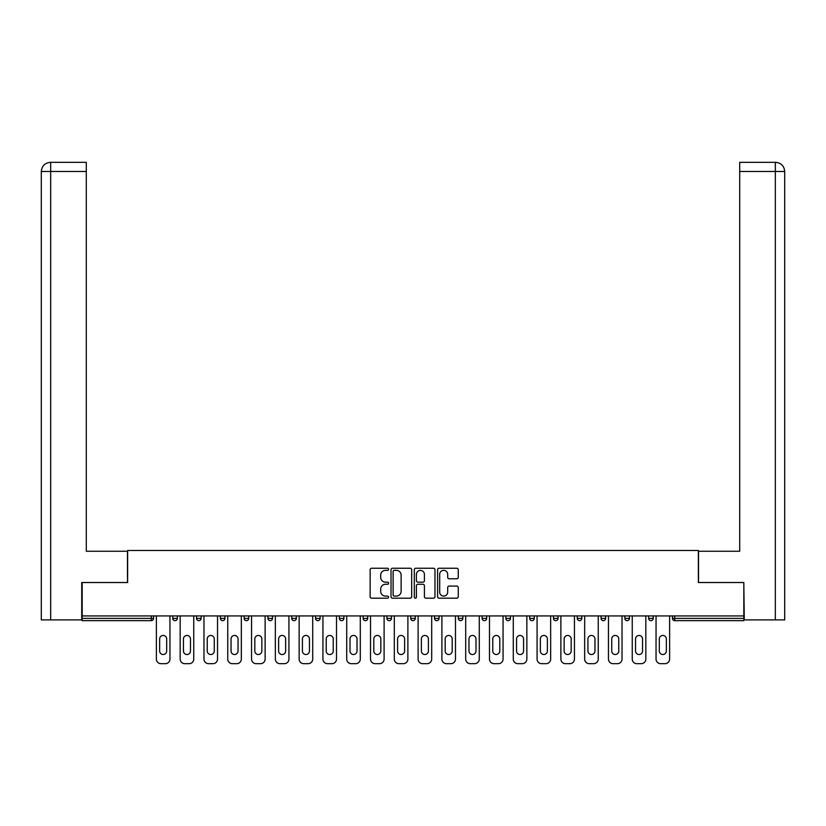 <?xml version="1.0" encoding="UTF-8"?>
<svg xmlns="http://www.w3.org/2000/svg" width="826" height="826" viewBox="0 0 826 826"><rect width="100%" height="100%" fill="white"/><g stroke="black" fill="none" stroke-linecap="round" stroke-linejoin="round"><path stroke-width="1.24" d="M388.602 569.29A1.043 1.043 0 0 0 387.549 568.247L371.638 568.247A1.497 1.497 0 0 0 370.141 569.744L370.141 596.692A1.497 1.497 0 0 0 371.638 598.189L387.549 598.189A1.043 1.043 0 0 0 388.602 597.136A1.043 1.043 0 0 0 387.549 596.093L385.494 596.093A4.791 4.791 0 0 1 380.703 591.302L380.703 589.052A4.791 4.791 0 0 1 385.494 584.261L387.549 584.261A1.043 1.043 0 0 0 388.602 583.218A1.043 1.043 0 0 0 387.549 582.165L385.494 582.165A4.791 4.791 0 0 1 380.703 577.374L380.703 575.133A4.791 4.791 0 0 1 385.494 570.343L387.549 570.343A1.043 1.043 0 0 0 388.602 569.29M456.757 578.799A1.497 1.497 0 0 0 458.254 577.302L458.254 569.744A1.497 1.497 0 0 0 456.757 568.247L439.091 568.247A1.497 1.497 0 0 0 437.594 569.744L437.594 596.692A1.497 1.497 0 0 0 439.091 598.189L456.757 598.189A1.497 1.497 0 0 0 458.254 596.692L458.254 587.554A1.497 1.497 0 0 0 456.757 586.057L449.189 586.057A1.497 1.497 0 0 0 447.692 587.554L447.692 592.087A4.006 4.006 0 0 1 443.686 596.093A4.006 4.006 0 0 1 439.69 592.087L439.69 574.349A4.006 4.006 0 0 1 443.686 570.343A4.006 4.006 0 0 1 447.692 574.349L447.692 577.302A1.497 1.497 0 0 0 449.189 578.799L456.757 578.799M86.296 162.33L50.458 162.33L86.296 162.33L86.296 171.478L50.675 171.478L50.675 619.903L81.722 619.903L81.722 582.526L127.627 582.526L127.627 550.498L698.373 550.498L698.373 582.526L743.823 582.526L743.823 615.928L82.177 615.928L82.177 618.375L151.272 618.375L151.272 615.928M82.177 582.526L82.177 615.928M411.689 569.744A1.497 1.497 0 0 0 410.192 568.247L392.526 568.247A1.497 1.497 0 0 0 391.028 569.744L391.028 596.692A1.497 1.497 0 0 0 392.526 598.189L410.192 598.189A1.497 1.497 0 0 0 411.689 596.692L411.689 569.744M415.808 568.247L433.474 568.247A1.497 1.497 0 0 1 434.972 569.744L434.972 596.692A1.497 1.497 0 0 1 433.474 598.189L425.917 598.189A1.497 1.497 0 0 1 424.419 596.692L424.419 585.758A1.497 1.497 0 0 0 422.922 584.261L417.904 584.261A1.497 1.497 0 0 0 416.407 585.758L416.407 597.136A1.043 1.043 0 0 1 415.354 598.189A1.043 1.043 0 0 1 414.311 597.136L414.311 569.744A1.497 1.497 0 0 1 415.808 568.247M151.272 620.656A2.292 2.292 0 0 0 153.553 618.375L151.272 618.375L151.272 620.656A2.292 2.292 0 0 0 153.553 618.375L153.553 615.928L153.553 618.375A2.292 2.292 0 0 1 151.272 620.656L82.177 620.656L82.177 618.375M743.823 615.928L743.823 620.656L674.728 620.656A2.292 2.292 0 0 1 672.447 618.375L672.447 615.928L672.447 618.375L743.823 618.375M172.779 615.928L172.779 618.375L172.779 615.928M175.06 620.656A2.292 2.292 0 0 1 172.779 618.375A2.292 2.292 0 0 0 175.06 620.656A2.292 2.292 0 0 0 177.353 618.375L177.353 615.928L177.353 618.375A2.292 2.292 0 0 1 175.06 620.656A2.292 2.292 0 0 1 172.779 618.375L177.353 618.375A2.292 2.292 0 0 1 175.06 620.656M196.567 615.928L196.567 618.375L196.567 615.928M201.141 615.928L201.141 618.375L201.141 615.928M220.366 615.928L220.366 618.375L220.366 615.928M224.94 615.928L224.94 618.375A2.292 2.292 0 0 1 222.648 620.656A2.292 2.292 0 0 1 220.366 618.375A2.292 2.292 0 0 0 222.648 620.656A2.292 2.292 0 0 0 224.94 618.375A2.292 2.292 0 0 1 222.648 620.656A2.292 2.292 0 0 1 220.366 618.375L224.94 618.375M244.155 615.928L244.155 618.375L244.155 615.928M248.729 615.928L248.729 618.375L248.729 615.928M267.954 615.928L267.954 618.375L267.954 615.928M272.528 615.928L272.528 618.375L272.528 615.928M296.317 615.928L296.317 618.375L291.743 618.375A2.292 2.292 0 0 0 294.035 620.656A2.292 2.292 0 0 1 291.743 618.375L291.743 615.928M315.542 615.928L315.542 618.375L315.542 615.928M320.116 615.928L320.116 618.375L320.116 615.928M339.331 615.928L339.331 618.375L339.331 615.928M343.905 615.928L343.905 618.375L343.905 615.928M363.12 615.928L363.12 618.375L363.12 615.928M367.704 615.928L367.704 618.375A2.292 2.292 0 0 1 365.412 620.656A2.292 2.292 0 0 1 363.12 618.375A2.292 2.292 0 0 0 365.412 620.656A2.292 2.292 0 0 1 363.12 618.375L367.704 618.375A2.292 2.292 0 0 1 365.412 620.656M386.919 615.928L386.919 618.375L386.919 615.928M391.493 615.928L391.493 618.375L391.493 615.928M410.708 615.928L410.708 618.375L410.708 615.928M415.292 615.928L415.292 618.375A2.292 2.292 0 0 1 413 620.656A2.292 2.292 0 0 1 410.708 618.375L415.292 618.375A2.292 2.292 0 0 1 413 620.656A2.292 2.292 0 0 0 415.292 618.375M434.507 615.928L434.507 618.375L434.507 615.928M439.081 615.928L439.081 618.375L439.081 615.928M458.296 615.928L458.296 618.375L458.296 615.928M462.88 615.928L462.88 618.375L462.88 615.928M486.669 615.928L486.669 618.375A2.292 2.292 0 0 1 484.377 620.656A2.292 2.292 0 0 1 482.095 618.375L482.095 615.928M510.458 615.928L510.458 618.375A2.292 2.292 0 0 1 508.176 620.656A2.292 2.292 0 0 1 505.884 618.375L505.884 615.928M534.257 615.928L534.257 618.375A2.292 2.292 0 0 1 531.965 620.656A2.292 2.292 0 0 1 529.683 618.375L529.683 615.928M558.046 615.928L558.046 618.375A2.292 2.292 0 0 1 555.764 620.656A2.292 2.292 0 0 1 553.472 618.375L553.472 615.928M579.553 620.656A2.292 2.292 0 0 0 581.845 618.375L581.845 615.928L581.845 618.375A2.292 2.292 0 0 1 579.553 620.656A2.292 2.292 0 0 1 577.271 618.375L577.271 615.928M605.634 615.928L605.634 618.375A2.292 2.292 0 0 1 603.352 620.656A2.292 2.292 0 0 1 601.06 618.375L601.06 615.928M624.859 615.928L624.859 618.375L624.859 615.928M629.433 615.928L629.433 618.375A2.292 2.292 0 0 1 627.14 620.656A2.292 2.292 0 0 1 624.859 618.375L629.433 618.375A2.292 2.292 0 0 1 627.14 620.656M650.94 620.656A2.292 2.292 0 0 0 653.221 618.375L653.221 615.928L653.221 618.375A2.292 2.292 0 0 1 650.94 620.656A2.292 2.292 0 0 1 648.647 618.375L648.647 615.928M198.859 620.656A2.292 2.292 0 0 1 196.567 618.375A2.292 2.292 0 0 0 198.859 620.656A2.292 2.292 0 0 0 201.141 618.375A2.292 2.292 0 0 1 198.859 620.656A2.292 2.292 0 0 1 196.567 618.375L201.141 618.375A2.292 2.292 0 0 1 198.859 620.656M246.447 620.656A2.292 2.292 0 0 1 244.155 618.375A2.292 2.292 0 0 0 246.447 620.656A2.292 2.292 0 0 0 248.729 618.375A2.292 2.292 0 0 1 246.447 620.656A2.292 2.292 0 0 1 244.155 618.375L248.729 618.375A2.292 2.292 0 0 1 246.447 620.656M270.236 620.656A2.292 2.292 0 0 1 267.954 618.375A2.292 2.292 0 0 0 270.236 620.656A2.292 2.292 0 0 0 272.528 618.375A2.292 2.292 0 0 1 270.236 620.656A2.292 2.292 0 0 1 267.954 618.375L272.528 618.375A2.292 2.292 0 0 1 270.236 620.656M294.035 620.656A2.292 2.292 0 0 0 296.317 618.375A2.292 2.292 0 0 1 294.035 620.656A2.292 2.292 0 0 1 291.743 618.375M317.824 620.656A2.292 2.292 0 0 1 315.542 618.375A2.292 2.292 0 0 0 317.824 620.656A2.292 2.292 0 0 0 320.116 618.375A2.292 2.292 0 0 1 317.824 620.656A2.292 2.292 0 0 1 315.542 618.375L320.116 618.375A2.292 2.292 0 0 1 317.824 620.656M341.623 620.656A2.292 2.292 0 0 1 339.331 618.375L343.905 618.375A2.292 2.292 0 0 1 341.623 620.656A2.292 2.292 0 0 0 343.905 618.375A2.292 2.292 0 0 1 341.623 620.656M389.211 620.656A2.292 2.292 0 0 1 386.919 618.375A2.292 2.292 0 0 0 389.211 620.656A2.292 2.292 0 0 0 391.493 618.375A2.292 2.292 0 0 1 389.211 620.656A2.292 2.292 0 0 1 386.919 618.375L391.493 618.375A2.292 2.292 0 0 1 389.211 620.656M436.789 620.656A2.292 2.292 0 0 1 434.507 618.375L439.081 618.375A2.292 2.292 0 0 1 436.789 620.656A2.292 2.292 0 0 0 439.081 618.375M460.588 620.656A2.292 2.292 0 0 1 458.296 618.375A2.292 2.292 0 0 0 460.588 620.656A2.292 2.292 0 0 0 462.88 618.375A2.292 2.292 0 0 1 460.588 620.656A2.292 2.292 0 0 1 458.296 618.375L462.88 618.375A2.292 2.292 0 0 1 460.588 620.656M394.178 570.343A1.043 1.043 0 0 0 393.124 571.385L393.124 595.04A1.043 1.043 0 0 0 394.178 596.093L396.346 596.093A4.791 4.791 0 0 0 401.137 591.302L401.137 575.133A4.791 4.791 0 0 0 396.346 570.343L394.178 570.343M424.419 574.421A4.006 4.006 0 0 0 420.413 570.415A4.006 4.006 0 0 0 416.407 574.421L416.407 580.668A1.497 1.497 0 0 0 417.904 582.165L422.922 582.165A1.497 1.497 0 0 0 424.419 580.668L424.419 574.421M166.676 638.963A3.51 3.51 0 0 0 163.166 635.452A3.51 3.51 0 0 0 159.655 638.963A3.51 3.51 0 0 1 163.166 635.452A3.51 3.51 0 0 1 166.676 638.963L166.676 651.012A3.51 3.51 0 0 1 163.166 654.522A3.51 3.51 0 0 1 159.655 651.012A3.51 3.51 0 0 0 163.166 654.522A3.51 3.51 0 0 0 166.676 651.012M156.382 615.928L156.382 659.096L156.382 615.928M160.956 663.67L165.376 663.67L160.956 663.67A4.574 4.574 0 0 1 156.382 659.096M169.95 615.928L169.95 659.096L169.95 615.928M159.655 651.012L159.655 638.963M165.376 663.67A4.574 4.574 0 0 0 169.95 659.096M127.472 582.526L127.472 551.262L86.296 551.262L86.296 171.478M50.675 619.903L41.3 619.903L41.3 528.382L41.3 619.903M50.675 162.33L52.74 162.33L50.675 162.33L50.675 171.478L41.3 171.478L41.3 528.382L41.3 171.478C41.847 165.923 44.893 162.867 50.438 162.33C44.883 162.877 41.837 165.923 41.3 171.478L41.3 528.382L41.3 171.478M698.528 582.526L698.528 551.262L739.704 551.262L739.704 162.33L775.542 162.33L739.704 162.33M784.7 528.382L784.7 171.478L784.7 619.903L744.278 619.903L743.823 582.526M775.325 162.33L773.26 162.33L775.325 162.33L775.325 171.478L739.704 171.478M775.325 619.903L775.325 171.478L784.7 171.478C784.153 165.923 781.107 162.867 775.562 162.33M190.465 638.963A3.51 3.51 0 0 0 186.965 635.452A3.51 3.51 0 0 0 183.455 638.963A3.51 3.51 0 0 1 186.965 635.452A3.51 3.51 0 0 1 190.465 638.963L190.465 651.012A3.51 3.51 0 0 1 186.965 654.522A3.51 3.51 0 0 1 183.455 651.012A3.51 3.51 0 0 0 186.965 654.522A3.51 3.51 0 0 0 190.465 651.012M180.171 615.928L180.171 659.096L180.171 615.928M184.745 663.67L189.175 663.67L184.745 663.67A4.574 4.574 0 0 1 180.171 659.096M193.749 615.928L193.749 659.096L193.749 615.928M214.264 638.963A3.51 3.51 0 0 0 210.754 635.452A3.51 3.51 0 0 0 207.243 638.963A3.51 3.51 0 0 1 210.754 635.452A3.51 3.51 0 0 1 214.264 638.963L214.264 651.012A3.51 3.51 0 0 1 210.754 654.522A3.51 3.51 0 0 1 207.243 651.012A3.51 3.51 0 0 0 210.754 654.522A3.51 3.51 0 0 0 214.264 651.012M203.97 615.928L203.97 659.096L203.97 615.928M208.544 663.67L212.963 663.67L208.544 663.67A4.574 4.574 0 0 1 203.97 659.096M217.537 615.928L217.537 659.096L217.537 615.928M238.053 638.963A3.51 3.51 0 0 0 234.543 635.452A3.51 3.51 0 0 0 231.043 638.963A3.51 3.51 0 0 1 234.543 635.452A3.51 3.51 0 0 1 238.053 638.963L238.053 651.012A3.51 3.51 0 0 1 234.543 654.522A3.51 3.51 0 0 1 231.043 651.012A3.51 3.51 0 0 0 234.543 654.522A3.51 3.51 0 0 0 238.053 651.012M227.759 615.928L227.759 659.096L227.759 615.928M232.333 663.67L236.763 663.67L232.333 663.67A4.574 4.574 0 0 1 227.759 659.096M241.337 615.928L241.337 659.096L241.337 615.928M261.852 638.963A3.51 3.51 0 0 0 258.342 635.452A3.51 3.51 0 0 0 254.831 638.963A3.51 3.51 0 0 1 258.342 635.452A3.51 3.51 0 0 1 261.852 638.963L261.852 651.012A3.51 3.51 0 0 1 258.342 654.522A3.51 3.51 0 0 1 254.831 651.012A3.51 3.51 0 0 0 258.342 654.522A3.51 3.51 0 0 0 261.852 651.012M251.558 615.928L251.558 659.096L251.558 615.928M256.132 663.67L260.551 663.67L256.132 663.67A4.574 4.574 0 0 1 251.558 659.096M265.125 615.928L265.125 659.096L265.125 615.928M285.641 638.963A3.51 3.51 0 0 0 282.131 635.452A3.51 3.51 0 0 0 278.63 638.963A3.51 3.51 0 0 1 282.131 635.452A3.51 3.51 0 0 1 285.641 638.963L285.641 651.012A3.51 3.51 0 0 1 282.131 654.522A3.51 3.51 0 0 1 278.63 651.012A3.51 3.51 0 0 0 282.131 654.522A3.51 3.51 0 0 0 285.641 651.012M275.347 615.928L275.347 659.096L275.347 615.928M279.921 663.67L284.35 663.67L279.921 663.67A4.574 4.574 0 0 1 275.347 659.096M288.924 615.928L288.924 659.096L288.924 615.928M183.455 651.012L183.455 638.963M189.175 663.67A4.574 4.574 0 0 0 193.749 659.096M207.243 651.012L207.243 638.963M212.963 663.67A4.574 4.574 0 0 0 217.537 659.096M231.043 651.012L231.043 638.963M236.763 663.67A4.574 4.574 0 0 0 241.337 659.096M254.831 651.012L254.831 638.963M260.551 663.67A4.574 4.574 0 0 0 265.125 659.096M278.63 651.012L278.63 638.963M284.35 663.67A4.574 4.574 0 0 0 288.924 659.096M309.44 638.963A3.51 3.51 0 0 0 305.93 635.452A3.51 3.51 0 0 0 302.419 638.963A3.51 3.51 0 0 1 305.93 635.452A3.51 3.51 0 0 1 309.44 638.963L309.44 651.012A3.51 3.51 0 0 1 305.93 654.522A3.51 3.51 0 0 1 302.419 651.012A3.51 3.51 0 0 0 305.93 654.522A3.51 3.51 0 0 0 309.44 651.012M299.146 615.928L299.146 659.096L299.146 615.928M303.72 663.67L308.139 663.67L303.72 663.67A4.574 4.574 0 0 1 299.146 659.096M312.713 615.928L312.713 659.096L312.713 615.928M302.419 651.012L302.419 638.963M308.139 663.67A4.574 4.574 0 0 0 312.713 659.096M333.229 638.963A3.51 3.51 0 0 0 329.719 635.452A3.51 3.51 0 0 0 326.218 638.963A3.51 3.51 0 0 1 329.719 635.452A3.51 3.51 0 0 1 333.229 638.963L333.229 651.012A3.51 3.51 0 0 1 329.719 654.522A3.51 3.51 0 0 1 326.218 651.012A3.51 3.51 0 0 0 329.719 654.522A3.51 3.51 0 0 0 333.229 651.012M322.935 615.928L322.935 659.096L322.935 615.928M327.509 663.67L331.938 663.67L327.509 663.67A4.574 4.574 0 0 1 322.935 659.096M336.512 615.928L336.512 659.096L336.512 615.928M326.218 651.012L326.218 638.963M331.938 663.67A4.574 4.574 0 0 0 336.512 659.096M357.028 638.963A3.51 3.51 0 0 0 353.518 635.452A3.51 3.51 0 0 0 350.007 638.963A3.51 3.51 0 0 1 353.518 635.452A3.51 3.51 0 0 1 357.028 638.963L357.028 651.012A3.51 3.51 0 0 1 353.518 654.522A3.51 3.51 0 0 1 350.007 651.012A3.51 3.51 0 0 0 353.518 654.522A3.51 3.51 0 0 0 357.028 651.012M346.724 615.928L346.724 659.096L346.724 615.928M351.308 663.67L355.727 663.67L351.308 663.67A4.574 4.574 0 0 1 346.724 659.096M360.301 615.928L360.301 659.096L360.301 615.928M350.007 651.012L350.007 638.963M355.727 663.67A4.574 4.574 0 0 0 360.301 659.096M380.817 638.963A3.51 3.51 0 0 0 377.306 635.452A3.51 3.51 0 0 0 373.806 638.963A3.51 3.51 0 0 1 377.306 635.452A3.51 3.51 0 0 1 380.817 638.963L380.817 651.012A3.51 3.51 0 0 1 377.306 654.522A3.51 3.51 0 0 1 373.806 651.012A3.51 3.51 0 0 0 377.306 654.522A3.51 3.51 0 0 0 380.817 651.012M370.523 615.928L370.523 659.096L370.523 615.928M375.097 663.67L379.516 663.67L375.097 663.67A4.574 4.574 0 0 1 370.523 659.096M384.1 615.928L384.1 659.096L384.1 615.928M373.806 651.012L373.806 638.963M379.516 663.67A4.574 4.574 0 0 0 384.1 659.096M404.616 638.963A3.51 3.51 0 0 0 401.106 635.452A3.51 3.51 0 0 0 397.595 638.963A3.51 3.51 0 0 1 401.106 635.452A3.51 3.51 0 0 1 404.616 638.963L404.616 651.012A3.51 3.51 0 0 1 401.106 654.522A3.51 3.51 0 0 1 397.595 651.012A3.51 3.51 0 0 0 401.106 654.522A3.51 3.51 0 0 0 404.616 651.012M394.312 615.928L394.312 659.096L394.312 615.928M398.896 663.67L403.315 663.67L398.896 663.67A4.574 4.574 0 0 1 394.312 659.096M407.889 615.928L407.889 659.096L407.889 615.928M397.595 651.012L397.595 638.963M403.315 663.67A4.574 4.574 0 0 0 407.889 659.096M428.405 638.963A3.51 3.51 0 0 0 424.894 635.452A3.51 3.51 0 0 0 421.384 638.963A3.51 3.51 0 0 1 424.894 635.452A3.51 3.51 0 0 1 428.405 638.963L428.405 651.012A3.51 3.51 0 0 1 424.894 654.522A3.51 3.51 0 0 1 421.384 651.012A3.51 3.51 0 0 0 424.894 654.522A3.51 3.51 0 0 0 428.405 651.012M418.111 615.928L418.111 659.096L418.111 615.928M422.685 663.67L427.104 663.67L422.685 663.67A4.574 4.574 0 0 1 418.111 659.096M431.688 615.928L431.688 659.096L431.688 615.928M421.384 651.012L421.384 638.963M427.104 663.67A4.574 4.574 0 0 0 431.688 659.096M452.194 638.963A3.51 3.51 0 0 0 448.694 635.452A3.51 3.51 0 0 0 445.183 638.963A3.51 3.51 0 0 1 448.694 635.452A3.51 3.51 0 0 1 452.194 638.963L452.194 651.012A3.51 3.51 0 0 1 448.694 654.522A3.51 3.51 0 0 1 445.183 651.012A3.51 3.51 0 0 0 448.694 654.522A3.51 3.51 0 0 0 452.194 651.012M441.9 615.928L441.9 659.096L441.9 615.928M446.484 663.67L450.903 663.67L446.484 663.67A4.574 4.574 0 0 1 441.9 659.096M455.477 615.928L455.477 659.096L455.477 615.928M445.183 651.012L445.183 638.963M450.903 663.67A4.574 4.574 0 0 0 455.477 659.096M475.993 638.963A3.51 3.51 0 0 0 472.482 635.452A3.51 3.51 0 0 0 468.972 638.963A3.51 3.51 0 0 1 472.482 635.452A3.51 3.51 0 0 1 475.993 638.963L475.993 651.012A3.51 3.51 0 0 1 472.482 654.522A3.51 3.51 0 0 1 468.972 651.012A3.51 3.51 0 0 0 472.482 654.522A3.51 3.51 0 0 0 475.993 651.012M465.699 615.928L465.699 659.096L465.699 615.928M470.273 663.67L474.692 663.67L470.273 663.67A4.574 4.574 0 0 1 465.699 659.096M479.276 615.928L479.276 659.096L479.276 615.928M468.972 651.012L468.972 638.963M474.692 663.67A4.574 4.574 0 0 0 479.276 659.096M499.782 638.963A3.51 3.51 0 0 0 496.281 635.452A3.51 3.51 0 0 0 492.771 638.963A3.51 3.51 0 0 1 496.281 635.452A3.51 3.51 0 0 1 499.782 638.963L499.782 651.012A3.51 3.51 0 0 1 496.281 654.522A3.51 3.51 0 0 1 492.771 651.012A3.51 3.51 0 0 0 496.281 654.522A3.51 3.51 0 0 0 499.782 651.012M489.488 615.928L489.488 659.096L489.488 615.928M494.062 663.67L498.491 663.67L494.062 663.67A4.574 4.574 0 0 1 489.488 659.096M503.065 615.928L503.065 659.096L503.065 615.928M492.771 651.012L492.771 638.963M498.491 663.67A4.574 4.574 0 0 0 503.065 659.096M523.581 638.963A3.51 3.51 0 0 0 520.07 635.452A3.51 3.51 0 0 0 516.56 638.963A3.51 3.51 0 0 1 520.07 635.452A3.51 3.51 0 0 1 523.581 638.963L523.581 651.012A3.51 3.51 0 0 1 520.07 654.522A3.51 3.51 0 0 1 516.56 651.012A3.51 3.51 0 0 0 520.07 654.522A3.51 3.51 0 0 0 523.581 651.012M513.287 615.928L513.287 659.096L513.287 615.928M517.861 663.67L522.28 663.67L517.861 663.67A4.574 4.574 0 0 1 513.287 659.096M526.854 615.928L526.854 659.096L526.854 615.928M516.56 651.012L516.56 638.963M522.28 663.67A4.574 4.574 0 0 0 526.854 659.096M547.37 638.963A3.51 3.51 0 0 0 543.869 635.452A3.51 3.51 0 0 0 540.359 638.963A3.51 3.51 0 0 1 543.869 635.452A3.51 3.51 0 0 1 547.37 638.963L547.37 651.012A3.51 3.51 0 0 1 543.869 654.522A3.51 3.51 0 0 1 540.359 651.012A3.51 3.51 0 0 0 543.869 654.522A3.51 3.51 0 0 0 547.37 651.012M537.076 615.928L537.076 659.096L537.076 615.928M541.649 663.67L546.079 663.67L541.649 663.67A4.574 4.574 0 0 1 537.076 659.096M550.653 615.928L550.653 659.096L550.653 615.928M540.359 651.012L540.359 638.963M546.079 663.67A4.574 4.574 0 0 0 550.653 659.096M571.169 638.963A3.51 3.51 0 0 0 567.658 635.452A3.51 3.51 0 0 0 564.148 638.963A3.51 3.51 0 0 1 567.658 635.452A3.51 3.51 0 0 1 571.169 638.963L571.169 651.012A3.51 3.51 0 0 1 567.658 654.522A3.51 3.51 0 0 1 564.148 651.012A3.51 3.51 0 0 0 567.658 654.522A3.51 3.51 0 0 0 571.169 651.012M560.875 615.928L560.875 659.096L560.875 615.928M565.449 663.67L569.868 663.67L565.449 663.67A4.574 4.574 0 0 1 560.875 659.096M574.442 615.928L574.442 659.096L574.442 615.928M564.148 651.012L564.148 638.963M569.868 663.67A4.574 4.574 0 0 0 574.442 659.096M594.957 638.963A3.51 3.51 0 0 0 591.457 635.452A3.51 3.51 0 0 0 587.947 638.963A3.51 3.51 0 0 1 591.457 635.452A3.51 3.51 0 0 1 594.957 638.963L594.957 651.012A3.51 3.51 0 0 1 591.457 654.522A3.51 3.51 0 0 1 587.947 651.012A3.51 3.51 0 0 0 591.457 654.522A3.51 3.51 0 0 0 594.957 651.012M584.663 615.928L584.663 659.096L584.663 615.928M589.237 663.67L593.667 663.67L589.237 663.67A4.574 4.574 0 0 1 584.663 659.096M598.241 615.928L598.241 659.096L598.241 615.928M587.947 651.012L587.947 638.963M593.667 663.67A4.574 4.574 0 0 0 598.241 659.096M618.757 638.963A3.51 3.51 0 0 0 615.246 635.452A3.51 3.51 0 0 0 611.736 638.963A3.51 3.51 0 0 1 615.246 635.452A3.51 3.51 0 0 1 618.757 638.963L618.757 651.012A3.51 3.51 0 0 1 615.246 654.522A3.51 3.51 0 0 1 611.736 651.012A3.51 3.51 0 0 0 615.246 654.522A3.51 3.51 0 0 0 618.757 651.012M608.463 615.928L608.463 659.096L608.463 615.928M613.037 663.67L617.456 663.67L613.037 663.67A4.574 4.574 0 0 1 608.463 659.096M622.03 615.928L622.03 659.096L622.03 615.928M611.736 651.012L611.736 638.963M617.456 663.67A4.574 4.574 0 0 0 622.03 659.096M642.545 638.963A3.51 3.51 0 0 0 639.035 635.452A3.51 3.51 0 0 0 635.535 638.963A3.51 3.51 0 0 1 639.035 635.452A3.51 3.51 0 0 1 642.545 638.963L642.545 651.012A3.51 3.51 0 0 1 639.035 654.522A3.51 3.51 0 0 1 635.535 651.012A3.51 3.51 0 0 0 639.035 654.522A3.51 3.51 0 0 0 642.545 651.012M632.251 615.928L632.251 659.096L632.251 615.928M636.825 663.67L641.255 663.67L636.825 663.67A4.574 4.574 0 0 1 632.251 659.096M645.829 615.928L645.829 659.096L645.829 615.928M635.535 651.012L635.535 638.963M641.255 663.67A4.574 4.574 0 0 0 645.829 659.096M666.345 638.963A3.51 3.51 0 0 0 662.834 635.452A3.51 3.51 0 0 0 659.324 638.963A3.51 3.51 0 0 1 662.834 635.452A3.51 3.51 0 0 1 666.345 638.963L666.345 651.012A3.51 3.51 0 0 1 662.834 654.522A3.51 3.51 0 0 1 659.324 651.012A3.51 3.51 0 0 0 662.834 654.522A3.51 3.51 0 0 0 666.345 651.012M656.05 615.928L656.05 659.096L656.05 615.928M660.624 663.67L665.044 663.67L660.624 663.67A4.574 4.574 0 0 1 656.05 659.096M669.618 615.928L669.618 659.096L669.618 615.928M659.324 651.012L659.324 638.963M665.044 663.67A4.574 4.574 0 0 0 669.618 659.096M674.728 615.928L674.728 620.656M484.377 620.656A2.292 2.292 0 0 0 486.669 618.375L482.095 618.375M508.176 620.656A2.292 2.292 0 0 0 510.458 618.375L505.884 618.375M531.965 620.656A2.292 2.292 0 0 0 534.257 618.375L529.683 618.375M555.764 620.656A2.292 2.292 0 0 0 558.046 618.375L553.472 618.375M581.845 618.375L577.271 618.375M603.352 620.656A2.292 2.292 0 0 0 605.634 618.375L601.06 618.375M653.221 618.375L648.647 618.375"/></g></svg>
